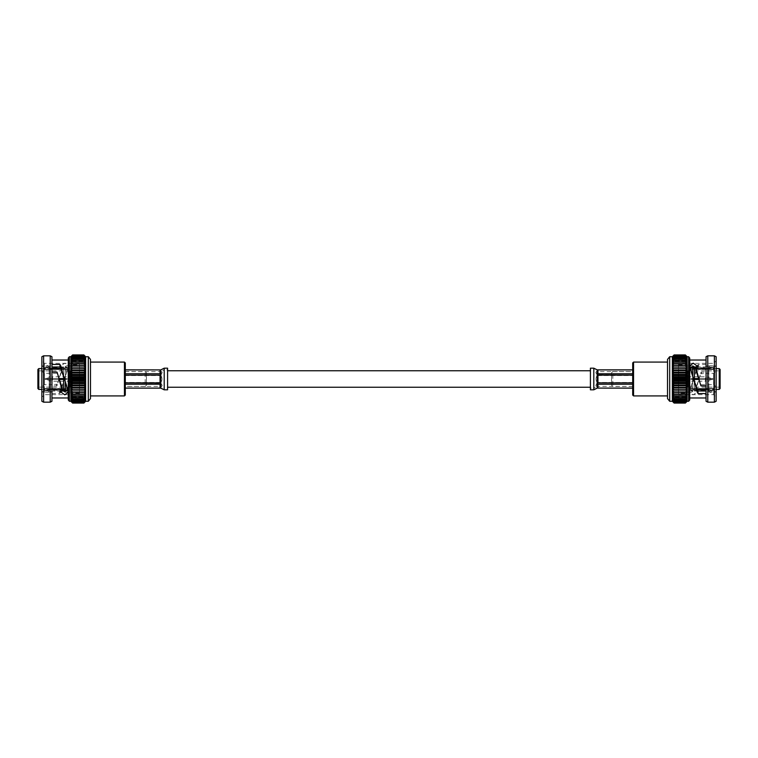 <?xml version="1.0" encoding="UTF-8"?>
<svg xmlns="http://www.w3.org/2000/svg" width="758" height="758" viewBox="0 0 758 758"><rect width="100%" height="100%" fill="white"/><g stroke="black" fill="none" stroke-linecap="round" stroke-linejoin="round"><path stroke-width="0.57" stroke-dasharray="3.79 2.84" d="M590.416 379L590.416 387.243L590.416 379M167.584 379L167.584 387.243L167.584 379M692.698 376.205L692.698 378.574L694.319 378.574L694.319 369.497L694.319 378.574L713.752 378.574L698.904 378.574M713.752 369.497L713.752 368.957C712.198 366.986 710.559 366.929 708.825 368.786L708.825 378.574L708.825 368.786C710.559 366.929 712.198 366.986 713.752 368.957L713.752 369.497L694.319 369.497L713.752 369.497M690.917 367.44L690.917 369.497L694.319 369.497L690.917 369.497L690.917 367.857L690.917 369.497L713.752 369.08L713.752 367.156L713.752 369.08L694.319 369.08L694.319 367.772L694.319 369.497L690.917 369.08L690.917 367.44L692.698 367.44L692.698 365.962M697.142 389.214L694.319 389.214L694.319 379.426L694.319 388.503L694.319 379.426L713.752 379.426L713.752 389.044L713.752 388.503L694.319 388.503L713.752 388.503L713.752 389.044C712.198 391.014 710.559 391.071 708.825 389.214L708.825 379.426L708.825 389.214L706.049 389.214M694.319 388.92L713.752 388.92L713.752 390.228L713.752 388.92L694.319 388.92L694.319 390.228L694.319 388.503L690.917 388.92L694.319 388.92M697.322 389.631L708.825 389.631C710.559 391.488 712.198 391.431 713.752 389.46L713.752 390.844L713.752 389.46C712.198 391.431 710.559 391.488 708.825 389.631L708.825 391.043L708.825 389.631L706.049 389.631M692.698 367.44L694.319 368.369L708.825 368.369L708.825 366.957L708.825 368.369C710.559 366.502 712.198 366.569 713.752 368.54C712.198 366.569 710.559 366.502 708.825 368.369L695.92 368.369M693.608 379.426L690.917 379.426L690.917 378.574L690.917 379.426L690.917 378.574L693.352 378.574L690.917 378.574L690.917 379.426L713.752 379.426L708.825 379.426L713.752 379.426L713.752 389.044C712.198 391.014 710.559 391.071 708.825 389.214L694.319 389.214L690.917 390.56L690.917 388.503L694.319 388.503L690.917 388.503L690.917 390.143L692.698 390.143L692.698 379.426L692.698 390.143L694.319 389.214L694.319 381.558M695.92 368.786L708.825 368.786L694.319 368.786L694.319 378.574L713.752 378.574L694.319 378.574L694.319 379.426L708.825 379.426L699.16 379.426M694.319 368.369L694.319 366.957M694.319 389.631L694.319 391.043L694.319 389.631L692.698 390.56L692.698 392.113L692.698 390.56L690.917 390.56L690.917 388.92L690.917 390.56L694.319 389.631M687.497 392.113L687.497 365.887L687.497 392.113L692.698 392.113L694.319 391.043L708.825 391.043C710.862 394.151 714.244 391.564 713.752 390.844M690.917 367.857L694.319 368.786M694.319 378.574L690.917 378.574L692.698 378.574L692.698 367.857M687.222 382.42L687.222 375.58L687.222 382.42L678.514 382.42L678.514 375.58L678.514 382.42M687.222 381.217L687.222 376.783L687.222 381.217L705.452 381.217L705.452 376.783L705.452 381.217L712.037 379.436L712.037 378.564L712.037 379.436M695.92 387.878L695.92 389.764L700.828 372.585L700.809 373.76L706.049 373.334L706.049 365.953L706.049 366.995L697.834 367.298L689.742 389.839L693.229 392.066L696.829 389.925L695.92 387.878L699.037 379L700.96 384.666L713.591 384.666L716.13 386.817L716.13 360.827L716.13 365.953L713.591 366.995L706.049 366.995L706.049 364.446L697.843 364.769L693.466 379L689.932 369.108L690.017 367.251M713.591 384.666L713.591 366.995M706.049 364.446L706.049 397.969L706.049 372.121L706.049 373.334L713.591 373.334L716.13 371.183L716.13 386.817M713.591 373.334L713.591 394.643L713.591 391.005L706.049 391.005M713.591 391.005L716.13 392.047L706.049 392.047M700.96 384.666L700.96 385.879M696.479 367.118L696.829 368.075L695.92 370.122M689.932 369.108L689.932 367.005M706.049 365.953L716.13 365.953L716.13 371.183M701.434 373.334L701.463 372.121L706.049 372.121M700.828 372.585L701.463 372.121M699.037 379L700.809 373.76M689.932 388.892L689.742 392.142L693.2 394.842L696.829 392.246L695.92 389.764M693.466 379L689.932 390.995M697.834 367.298L697.843 364.769M698.459 366.995L698.488 364.446M716.13 356.724L716.13 401.276M706.049 401.276L706.049 356.724M689.723 397.969L689.723 360.031L689.723 397.969M714.387 402.176L714.387 355.824M707.783 355.824L707.783 402.176M689.723 358.07L689.723 399.93M685.374 355.227L674.118 355.227L672.384 357.217L672.384 357.814L687.118 357.814L672.384 357.814L674.118 355.663L672.384 357.217L687.118 357.217L685.374 355.663L687.118 357.814L685.374 356.421L687.118 358.648L685.374 357.425L687.118 359.709L685.374 358.667L687.118 360.979L685.374 360.135L687.118 362.447L685.374 361.803L687.118 364.096L685.374 363.66L687.118 365.906L685.374 365.688L687.118 367.867L685.374 367.867L687.118 369.942L685.374 370.16L687.118 372.121L685.374 372.548L687.118 374.367L685.374 375.011L687.118 376.669L685.374 377.522L687.118 379L685.374 380.042L687.118 381.331L685.374 382.553L687.118 383.633L685.374 385.026L687.118 385.879L685.374 387.433L687.118 388.058L685.374 389.745L687.118 390.133L685.374 391.943L687.118 392.094L685.374 393.999L687.118 393.904L685.374 395.884L687.118 395.553L685.374 397.59L687.118 397.021L685.374 399.096L687.118 398.291L685.374 400.376L687.118 399.352L685.374 402.337L687.118 400.783L685.374 402.839L687.118 401.153L685.374 403.057L687.118 401.276L687.118 357.217L672.384 357.217L687.118 356.847L685.374 354.924L687.118 357.217L672.384 356.847L674.118 355.161L685.374 355.161M685.374 403.057L674.118 403.076L685.374 403.057M685.374 354.924L674.118 354.924L672.384 356.847L687.118 356.724M672.384 367.867L687.118 367.867L672.384 367.867L674.118 366.057L672.384 365.906L674.118 364.001L672.384 364.096L674.118 362.116L672.384 362.447L674.118 360.41L672.384 360.979L674.118 358.904L672.384 359.709L674.118 357.624L672.384 358.648L674.118 356.421L672.384 357.814L672.384 358.648L687.118 358.648L672.384 358.648L672.384 359.709L687.118 359.709L672.384 359.709L672.384 360.979L687.118 360.979L672.384 360.979L672.384 362.447L687.118 362.447L672.384 362.447L672.384 364.096L687.118 364.096L672.384 364.096L672.384 365.906L687.118 365.906L672.384 365.906L672.384 390.133L687.118 390.133L672.384 390.133L672.384 392.094L687.118 392.094L672.384 392.094L672.384 393.904L687.118 393.904L672.384 393.904L672.384 395.553L687.118 395.553L672.384 395.553L672.384 397.021L687.118 397.021L672.384 397.021L672.384 398.291L687.118 398.291L672.384 398.291L672.384 399.352L687.118 399.352L672.384 399.352L672.384 400.186L687.118 400.186L672.384 400.186L672.384 400.783L687.118 400.783L672.384 400.783L687.118 401.153L672.384 401.276L687.118 401.276M672.384 401.276L674.118 403.076L672.384 401.153L674.118 402.839L685.374 402.839M674.118 402.839L685.374 402.773M685.374 402.337L674.118 402.337L672.384 400.783L674.118 402.773M674.118 402.337L685.374 402.223M685.374 401.579L674.118 401.579L672.384 400.186L674.118 402.223M674.118 401.579L685.374 401.418M685.374 400.575L674.118 400.575L672.384 399.352L674.118 401.418M674.118 400.575L685.374 400.376M685.374 399.333L674.118 399.333L672.384 398.291L674.118 400.376M674.118 399.333L685.374 399.096M685.374 397.865L674.118 397.865L672.384 397.021L674.118 399.096M674.118 397.865L685.374 397.59M685.374 396.197L674.118 396.197L672.384 395.553L674.118 397.59M674.118 396.197L685.374 395.884M685.374 394.34L672.384 393.904L674.118 395.884M674.118 394.34L685.374 393.999M685.374 392.312L672.384 392.094L674.118 393.999M674.118 392.312L685.374 391.943M685.374 390.133L672.384 390.133L674.118 391.943M674.118 390.133L685.374 389.745M687.118 388.058L672.384 388.058L674.118 389.745M672.384 388.058L685.374 387.84M674.118 387.84L685.374 387.433M687.118 385.879L672.384 385.879L674.118 387.433M672.384 385.879L685.374 385.452M674.118 385.452L685.374 385.026M687.118 383.633L672.384 383.633L674.118 385.026M672.384 383.633L674.118 382.989L685.374 382.989M674.118 382.989L685.374 382.553M687.118 381.331L672.384 381.331L674.118 382.553M672.384 381.331L674.118 380.478L685.374 380.478M674.118 380.478L685.374 380.042M687.118 379L672.384 379L674.118 380.042M672.384 379L674.118 377.958L685.374 377.958M674.118 377.958L685.374 377.522M687.118 376.669L672.384 376.669L674.118 377.522M672.384 376.669L674.118 375.447L685.374 375.447M674.118 375.447L685.374 375.011M687.118 374.367L672.384 374.367L674.118 375.011M672.384 374.367L674.118 372.974L685.374 372.974M674.118 372.974L685.374 372.548M687.118 372.121L672.384 372.121L674.118 372.548M672.384 372.121L674.118 370.567L685.374 370.567M674.118 370.567L685.374 370.16M687.118 369.942L674.118 370.16M672.384 369.942L674.118 368.255L685.374 368.255M674.118 368.255L685.374 367.867M674.118 366.057L685.374 366.057M674.118 365.688L685.374 365.688M674.118 364.001L685.374 364.001M674.118 363.66L685.374 363.66M674.118 362.116L685.374 362.116M674.118 361.803L685.374 361.803M674.118 360.41L685.374 360.41M674.118 360.135L685.374 360.135M674.118 358.904L685.374 358.904M674.118 358.667L685.374 358.667M674.118 357.624L685.374 357.624M674.118 357.425L685.374 357.425M674.118 356.582L685.374 356.582M674.118 356.421L685.374 356.421M674.118 355.777L685.374 355.777M674.118 355.663L685.374 355.663M667.523 359.406L667.523 398.594M678.514 363.357L678.514 394.643L678.514 363.357L713.591 363.357L716.13 360.827M678.514 375.456L678.514 382.544L678.514 375.456L687.894 375.456L687.894 382.544L687.894 375.456M678.514 382.544L687.894 382.544M687.894 387.12L687.894 370.88L687.894 387.12L720.1 387.12L720.1 370.88L720.1 387.12M720.1 388.522L720.1 369.478M719.247 389.404L719.247 368.596M694.319 389.404L694.319 368.596L694.319 389.404L716.13 389.404M687.497 393.269L687.497 364.731L687.497 393.269L678.514 393.269L678.514 364.731L678.514 393.269M667.523 362.087L667.523 395.913L667.523 362.087M633.546 395.913L633.546 362.087M632.703 362.93L632.703 395.07M632.703 371.505L632.703 386.495L632.703 371.505L612.834 371.505L612.834 386.495L612.834 371.505L611.564 372.775L611.564 385.225L611.564 372.775M611.564 373.675L611.564 384.325L611.564 373.675L632.703 373.675L632.703 384.325L632.703 373.675M632.703 384.24L632.703 382.866L632.703 384.24L597.948 384.24L597.181 386.154L597.181 387.499L597.948 388.096L632.703 388.134L632.703 384.24L632.703 388.096M597.181 380.336L597.948 382.866L632.703 382.866L632.703 373.76L632.703 375.134L597.948 375.134L597.181 377.674L597.181 384.23M632.703 369.904L597.948 369.904L597.181 370.501L597.948 373.76L632.703 373.76L632.703 369.904L632.703 373.76M632.703 386.438L632.703 382.97L632.703 386.438L597.181 386.419C595.447 386.267 595.447 385.254 597.181 383.387L596.527 383.823M632.703 382.468L632.703 375.532L632.703 382.468L597.948 382.468L632.703 382.468M596.736 381.776C595.674 379.606 595.826 377.617 597.181 375.816L597.181 374.765L632.703 375.03L632.703 371.562L632.703 375.03L597.181 374.613C595.447 372.737 595.447 371.733 597.181 371.581L632.703 371.562M632.703 375.134L632.703 382.866M597.181 387.49L597.181 388.096M597.181 371.856L597.181 377.674M590.416 368.18L590.416 389.82M590.416 369.866L590.416 388.134L590.416 369.866L593.893 369.876L593.893 388.124L593.893 369.876L597.181 371.619C595.437 371.647 595.437 372.699 597.181 374.765M597.181 374.613L597.181 375.816L597.948 375.532L597.039 376.404L597.039 381.596M596.736 376.224C595.674 378.394 595.826 380.383 597.181 382.184L597.039 376.404M632.703 382.97L597.948 382.97L632.703 382.97M597.181 383.387L597.181 382.184L597.948 382.468L597.181 382.184L597.181 383.235L597.948 382.97L597.948 386.438L597.948 382.97M597.948 375.532L632.703 375.532L597.948 375.532L597.948 382.468L597.948 375.532M597.181 383.235C595.437 385.301 595.437 386.353 597.181 386.381L593.798 388.124L593.798 369.876M65.302 381.795L65.302 379.426L63.681 379.426L63.681 388.503L63.681 379.426L44.248 379.426L59.096 379.426M44.248 388.503L44.248 389.044C45.802 391.014 47.441 391.071 49.175 389.214L49.175 379.426L49.175 389.214C47.441 391.071 45.802 391.014 44.248 389.044L44.248 388.503L63.681 388.503L44.248 388.503M67.083 390.56L67.083 388.503L63.681 388.503L67.083 388.503L67.083 390.143L67.083 388.503L44.248 388.92L44.248 390.844L44.248 388.92L63.681 388.92L63.681 390.228L63.681 388.503L67.083 388.92L67.083 390.56L65.302 390.56L65.302 392.038M60.858 368.786L63.681 368.786L63.681 378.574L63.681 369.497L63.681 378.574L44.248 378.574L44.248 368.957L44.248 369.497L63.681 369.497L44.248 369.497L44.248 368.957C45.802 366.986 47.441 366.929 49.175 368.786L49.175 378.574L49.175 368.786L51.951 368.786M63.681 369.08L44.248 369.08L44.248 367.772L44.248 369.08L63.681 369.08L63.681 367.772L63.681 369.497L67.083 369.08L63.681 369.08M60.678 368.369L49.175 368.369C47.441 366.512 45.802 366.569 44.248 368.54L44.248 367.156L44.248 368.54C45.802 366.569 47.441 366.512 49.175 368.369L49.175 366.957L49.175 368.369L51.951 368.369M65.302 390.56L63.681 389.631L49.175 389.631L49.175 391.043L49.175 389.631C47.441 391.498 45.802 391.431 44.248 389.46C45.802 391.431 47.441 391.498 49.175 389.631L62.08 389.631M64.392 378.574L67.083 378.574L67.083 379.426L67.083 378.574L67.083 379.426L64.648 379.426L67.083 379.426L67.083 378.574L44.248 378.574L49.175 378.574L44.248 378.574L44.248 368.957C45.802 366.986 47.441 366.929 49.175 368.786L63.681 368.786L67.083 367.44L67.083 369.497L63.681 369.497L67.083 369.497L67.083 367.857L65.302 367.857L65.302 378.574L65.302 367.857L63.681 368.786L63.681 376.442M62.08 389.214L49.175 389.214L63.681 389.214L63.681 379.426L44.248 379.426L63.681 379.426L63.681 378.574L49.175 378.574L58.84 378.574M63.681 389.631L63.681 391.043M63.681 368.369L63.681 366.957L63.681 368.369L65.302 367.44L65.302 365.887L65.302 367.44L67.083 367.44L67.083 369.08L67.083 367.44L63.681 368.369M70.503 365.887L70.503 392.113L70.503 365.887L65.302 365.887L63.681 366.957L49.175 366.957C47.138 363.849 43.756 366.436 44.248 367.156M67.083 390.143L63.681 389.214M63.681 379.426L67.083 379.426L65.302 379.426L65.302 390.143M70.778 375.58L70.778 382.42L70.778 375.58L79.486 375.58L79.486 382.42L79.486 375.58M70.778 376.783L70.778 381.217L70.778 376.783L52.548 376.783L52.548 381.217L52.548 376.783L45.963 378.564L45.963 379.436L45.963 378.564M62.08 370.122L62.08 368.236L57.172 385.415L57.191 384.24L51.951 384.666L51.951 392.047L51.951 391.005L60.166 390.702L68.258 368.161L64.771 365.934L61.171 368.075L62.08 370.122L58.963 379L57.04 373.334L44.409 373.334L41.87 371.183L41.87 397.173L41.87 392.047L44.409 391.005L51.951 391.005L51.951 393.554L60.157 393.231L64.534 379L68.068 388.892L67.983 390.749M44.409 373.334L44.409 391.005M51.951 393.554L51.951 360.031L51.951 385.879L51.951 384.666L44.409 384.666L41.87 386.817L41.87 371.183M44.409 384.666L44.409 363.357L44.409 366.995L51.951 366.995M44.409 366.995L41.87 365.953L51.951 365.953M57.04 373.334L57.04 372.121M61.521 390.882L61.171 389.925L62.08 387.878M68.068 388.892L68.068 390.995M51.951 392.047L41.87 392.047L41.87 386.817M56.566 384.666L56.537 385.879L51.951 385.879M57.172 385.415L56.537 385.879M58.963 379L57.191 384.24M68.068 369.108L68.258 365.858L64.8 363.158L61.171 365.754L62.08 368.236M64.534 379L68.068 367.005M60.166 390.702L60.157 393.231M59.541 391.005L59.512 393.554M41.87 401.276L41.87 356.724M51.951 356.724L51.951 401.276M68.277 360.031L68.277 397.969L68.277 360.031M43.613 355.824L43.613 402.176M50.218 402.176L50.218 355.824M68.277 399.93L68.277 358.07M72.626 402.773L83.882 402.773L85.616 400.783L85.616 400.186L70.882 400.186L85.616 400.186L83.882 402.337L85.616 400.783L70.882 400.783L72.626 402.337L70.882 400.186L72.626 401.579L70.882 399.352L72.626 400.575L70.882 398.291L72.626 399.333L70.882 397.021L72.626 397.865L70.882 395.553L72.626 396.197L70.882 393.904L72.626 394.34L70.882 392.094L72.626 392.312L70.882 390.133L72.626 390.133L70.882 388.058L72.626 387.84L70.882 385.879L72.626 385.452L70.882 383.633L72.626 382.989L70.882 381.331L72.626 380.478L70.882 379L72.626 377.958L70.882 376.669L72.626 375.447L70.882 374.367L72.626 372.974L70.882 372.121L72.626 370.567L70.882 369.942L72.626 368.255L70.882 367.867L72.626 366.057L70.882 365.906L72.626 364.001L70.882 364.096L72.626 362.116L70.882 362.447L72.626 360.41L70.882 360.979L72.626 358.904L70.882 359.709L72.626 357.624L70.882 358.648L72.626 355.663L70.882 357.217L72.626 355.161L70.882 356.847L72.626 354.943L70.882 356.724L70.882 400.783L85.616 400.783L70.882 401.153L72.626 403.076L70.882 400.783L85.616 401.153L83.882 402.839L72.626 402.839M72.626 354.943L83.882 354.924L72.626 354.943M72.626 403.076L83.882 403.076L85.616 401.153L70.882 401.276M85.616 390.133L70.882 390.133L85.616 390.133L83.882 391.943L85.616 392.094L83.882 393.999L85.616 393.904L83.882 395.884L85.616 395.553L83.882 397.59L85.616 397.021L83.882 399.096L85.616 398.291L83.882 400.376L85.616 399.352L83.882 401.579L85.616 400.186L85.616 399.352L70.882 399.352L85.616 399.352L85.616 398.291L70.882 398.291L85.616 398.291L85.616 397.021L70.882 397.021L85.616 397.021L85.616 395.553L70.882 395.553L85.616 395.553L85.616 393.904L70.882 393.904L85.616 393.904L85.616 392.094L70.882 392.094L85.616 392.094L85.616 367.867L70.882 367.867L85.616 367.867L85.616 365.906L70.882 365.906L85.616 365.906L85.616 364.096L70.882 364.096L85.616 364.096L85.616 362.447L70.882 362.447L85.616 362.447L85.616 360.979L70.882 360.979L85.616 360.979L85.616 359.709L70.882 359.709L85.616 359.709L85.616 358.648L70.882 358.648L85.616 358.648L85.616 357.814L70.882 357.814L85.616 357.814L85.616 357.217L70.882 357.217L85.616 357.217L70.882 356.847L85.616 356.724L70.882 356.724M85.616 356.724L83.882 354.924L85.616 356.847L83.882 355.161L72.626 355.161M83.882 355.161L72.626 355.227M72.626 355.663L83.882 355.663L85.616 357.217L83.882 355.227M83.882 355.663L72.626 355.777M72.626 356.421L83.882 356.421L85.616 357.814L83.882 355.777M83.882 356.421L72.626 356.582M72.626 357.425L83.882 357.425L85.616 358.648L83.882 356.582M83.882 357.425L72.626 357.624M72.626 358.667L83.882 358.667L85.616 359.709L83.882 357.624M83.882 358.667L72.626 358.904M72.626 360.135L83.882 360.135L85.616 360.979L83.882 358.904M83.882 360.135L72.626 360.41M72.626 361.803L83.882 361.803L85.616 362.447L83.882 360.41M83.882 361.803L72.626 362.116M72.626 363.66L85.616 364.096L83.882 362.116M83.882 363.66L72.626 364.001M72.626 365.688L85.616 365.906L83.882 364.001M83.882 365.688L72.626 366.057M72.626 367.867L85.616 367.867L83.882 366.057M83.882 367.867L72.626 368.255M70.882 369.942L85.616 369.942L83.882 368.255M85.616 369.942L72.626 370.16M83.882 370.16L72.626 370.567M70.882 372.121L85.616 372.121L83.882 370.567M85.616 372.121L72.626 372.548M83.882 372.548L72.626 372.974M70.882 374.367L85.616 374.367L83.882 372.974M85.616 374.367L83.882 375.011L72.626 375.011M83.882 375.011L72.626 375.447M70.882 376.669L85.616 376.669L83.882 375.447M85.616 376.669L83.882 377.522L72.626 377.522M83.882 377.522L72.626 377.958M70.882 379L85.616 379L83.882 377.958M85.616 379L83.882 380.042L72.626 380.042M83.882 380.042L72.626 380.478M70.882 381.331L85.616 381.331L83.882 380.478M85.616 381.331L83.882 382.553L72.626 382.553M83.882 382.553L72.626 382.989M70.882 383.633L85.616 383.633L83.882 382.989M85.616 383.633L83.882 385.026L72.626 385.026M83.882 385.026L72.626 385.452M70.882 385.879L85.616 385.879L83.882 385.452M85.616 385.879L83.882 387.433L72.626 387.433M83.882 387.433L72.626 387.84M70.882 388.058L83.882 387.84M85.616 388.058L83.882 389.745L72.626 389.745M83.882 389.745L72.626 390.133M83.882 391.943L72.626 391.943M83.882 392.312L72.626 392.312M83.882 393.999L72.626 393.999M83.882 394.34L72.626 394.34M83.882 395.884L72.626 395.884M83.882 396.197L72.626 396.197M83.882 397.59L72.626 397.59M83.882 397.865L72.626 397.865M83.882 399.096L72.626 399.096M83.882 399.333L72.626 399.333M83.882 400.376L72.626 400.376M83.882 400.575L72.626 400.575M83.882 401.418L72.626 401.418M83.882 401.579L72.626 401.579M83.882 402.223L72.626 402.223M83.882 402.337L72.626 402.337M90.477 398.594L90.477 359.406M79.486 394.643L79.486 363.357L79.486 394.643L44.409 394.643L41.87 397.173M79.486 382.544L79.486 375.456L79.486 382.544L70.106 382.544L70.106 375.456L70.106 382.544M79.486 375.456L70.106 375.456M70.106 370.88L70.106 387.12L70.106 370.88L37.9 370.88L37.9 387.12L37.9 370.88M37.9 369.478L37.9 388.522M38.753 368.596L38.753 389.404M63.681 368.596L63.681 389.404L63.681 368.596L41.87 368.596M70.503 364.731L70.503 393.269L70.503 364.731L79.486 364.731L79.486 393.269L79.486 364.731M90.477 395.913L90.477 362.087L90.477 395.913M124.454 362.087L124.454 395.913M125.297 395.07L125.297 362.93M125.297 386.495L125.297 371.505L125.297 386.495L145.166 386.495L145.166 371.505L145.166 386.495L146.436 385.225L146.436 372.775L146.436 385.225M146.436 384.325L146.436 373.675L146.436 384.325L125.297 384.325L125.297 373.675L125.297 384.325M125.297 373.76L125.297 375.134L125.297 373.76L160.052 373.76L160.819 371.846L160.819 370.501L160.052 369.904L125.297 369.866L125.297 373.76L125.297 369.904M160.819 377.664L160.052 375.134L125.297 375.134L125.297 384.24L125.297 382.866L160.052 382.866L160.819 380.327L160.819 373.77M125.297 388.096L160.052 388.096L160.819 387.499L160.052 384.24L125.297 384.24L125.297 388.096L125.297 384.24M125.297 371.562L125.297 375.03L125.297 371.562L160.819 371.581C162.553 371.733 162.553 372.746 160.819 374.613L161.473 374.177M125.297 375.532L125.297 382.468L125.297 375.532L160.052 375.532L125.297 375.532M161.264 376.224C162.326 378.394 162.174 380.383 160.819 382.184L160.819 383.235L125.297 382.97L125.297 386.438L125.297 382.97L160.819 383.387C162.553 385.263 162.553 386.267 160.819 386.419L125.297 386.438M125.297 382.866L125.297 375.134M160.819 370.51L160.819 369.904M160.819 386.144L160.819 380.327M167.584 389.82L167.584 368.18M167.584 388.134L167.584 369.866L167.584 388.134L164.107 388.124L164.107 369.876L164.107 388.124L160.819 386.381C162.563 386.353 162.563 385.301 160.819 383.235M160.819 383.387L160.819 382.184L160.052 382.468L160.961 381.596L160.961 376.404M161.264 381.776C162.326 379.606 162.174 377.617 160.819 375.816L160.961 381.596M125.297 375.03L160.052 375.03L125.297 375.03M160.819 374.613L160.819 375.816L160.052 375.532L160.819 375.816L160.819 374.765L160.052 375.03L160.052 371.562L160.052 375.03M160.052 382.468L125.297 382.468L160.052 382.468L160.052 375.532L160.052 382.468M160.819 374.765C162.563 372.699 162.563 371.647 160.819 371.619L164.202 369.876L164.202 388.124M688.634 356.724L688.634 401.276M669.693 401.276L669.693 356.724M597.181 384.24L597.181 386.154M597.181 369.904L597.181 370.501M593.798 368.18L593.798 389.82M597.948 388.096L597.948 384.24M597.948 382.866L597.948 375.134M597.948 373.76L597.948 369.904M593.798 370.709L593.798 388.124L590.416 388.134M597.948 375.03L597.948 371.562L597.948 375.03M69.366 401.276L69.366 356.724M88.307 356.724L88.307 401.276M160.819 373.76L160.819 371.846M160.819 388.096L160.819 387.499M164.202 389.82L164.202 368.18M160.052 369.904L160.052 373.76M160.052 375.134L160.052 382.866M160.052 384.24L160.052 388.096M164.202 387.291L164.202 369.876L167.584 369.866M160.052 382.97L160.052 386.438L160.052 382.97M694.319 367.772L713.752 367.772M694.319 390.228L713.752 390.228M696.337 366.957L708.825 366.957L709.82 365.782C712.624 365.555 713.932 366.01 713.752 367.156M692.803 365.953L687.497 365.887M678.514 375.58L687.222 375.58M687.222 376.783L705.452 376.783L712.037 378.564M689.742 368.161L689.742 365.858M696.829 368.075L696.829 365.754M678.514 394.643L713.591 394.643L716.13 397.173M689.742 389.839L689.742 392.142M696.829 389.925L696.829 392.246M687.894 370.88L720.1 370.88M694.319 368.596L716.13 368.596M678.514 364.731L687.497 364.731M632.703 386.495L612.834 386.495L611.564 385.225M632.703 384.325L611.564 384.325M63.681 390.228L44.248 390.228M63.681 367.772L44.248 367.772M61.663 391.043L49.175 391.043L48.18 392.218C45.376 392.445 44.068 391.99 44.248 390.844M65.197 392.047L70.503 392.113M79.486 382.42L70.778 382.42M70.778 381.217L52.548 381.217L45.963 379.436M68.258 389.839L68.258 392.142M61.171 389.925L61.171 392.246M79.486 363.357L44.409 363.357L41.87 360.827M68.258 368.161L68.258 365.858M61.171 368.075L61.171 365.754M70.106 387.12L37.9 387.12M63.681 389.404L41.87 389.404M79.486 393.269L70.503 393.269M125.297 371.505L145.166 371.505L146.436 372.775M125.297 373.675L146.436 373.675"/><path stroke-width="1.14" d="M690.917 367.857L695.92 368.786M694.319 368.786L694.319 378.574L692.698 378.574M698.904 378.574L694.319 378.574L694.319 381.558M696.337 366.957L694.319 366.957L694.319 368.369L695.92 368.369M706.049 389.214L697.142 389.214M699.16 379.426L692.698 379.426M706.049 389.631L697.322 389.631M692.698 367.857L692.698 376.205M692.698 365.962L692.698 367.44L694.319 368.369M690.917 367.44L692.698 367.44M706.049 391.005L697.985 391.005L693.466 379L689.742 365.858L693.2 363.158L696.829 365.754L695.92 370.122L700.96 385.879L706.049 385.879M695.92 368.236L699.037 379M690.017 367.251L696.479 367.118M697.985 391.005L697.985 393.554L693.466 379M706.049 393.554L697.985 393.554M714.387 402.176L716.13 401.276L716.13 356.724L714.387 355.824L714.387 402.176L707.783 402.176L707.783 355.824L714.387 355.824M707.783 355.824L706.049 356.724L706.049 401.276L707.783 402.176M689.723 397.969L706.049 397.969M689.723 399.93L689.723 358.07L688.634 356.724L688.634 401.276L689.723 399.93M687.013 401.38L685.374 403.076L687.118 401.153L685.374 402.839L687.118 400.783L685.374 402.337L687.118 400.186L685.374 401.579L687.118 399.352L685.374 400.575L687.118 398.291L685.374 399.333L687.118 397.021L685.374 397.865L687.118 395.553L685.374 396.197L687.118 393.904L685.374 394.34L687.118 392.094L685.374 392.312L687.118 390.133L685.374 390.133L687.118 388.058L685.374 387.84L687.118 385.879L685.374 385.452L687.118 383.633L685.374 382.989L687.118 381.331L685.374 380.478L687.118 379L685.374 377.958L687.118 376.669L685.374 375.447L687.118 374.367L685.374 372.974L687.118 372.121L685.374 370.567L687.118 369.942L685.374 368.255L687.118 367.867L685.374 366.057L687.118 365.906L685.374 364.001L687.118 364.096L685.374 362.116L687.118 362.447L685.374 360.41L687.118 360.979L685.374 358.904L687.118 359.709L685.374 357.624L687.118 358.648L685.374 355.663L687.118 357.217L685.374 355.161L687.118 356.847L685.374 354.943L687.118 356.724L687.118 401.276L688.634 401.276M685.374 354.924L674.118 354.924L685.374 354.924L674.118 354.943L672.384 356.847L674.118 354.924L672.384 356.724L669.693 356.724L669.693 401.276L672.384 401.276L672.384 356.847L674.118 355.161L672.384 357.217L674.118 355.663L672.384 357.814L674.118 356.421L672.384 358.648L674.118 357.425L672.384 359.709L674.118 358.667L672.384 360.979L674.118 360.135L672.384 362.447L674.118 361.803L672.384 364.096L674.118 363.66L672.384 365.906L674.118 365.688L672.384 367.867L674.118 367.867L672.384 369.942L674.118 370.16L672.384 372.121L674.118 372.548L672.384 374.367L674.118 375.011L672.384 376.669L674.118 377.522L672.384 379L674.118 380.042L672.384 381.331L674.118 382.553L672.384 383.633L674.118 385.026L672.384 385.879L674.118 387.433L672.384 388.058L674.118 389.745L672.384 390.133L674.118 391.943L672.384 392.094L674.118 393.999L672.384 393.904L674.118 395.884L672.384 395.553L674.118 397.59L672.384 397.021L674.118 399.096L672.384 398.291L674.118 400.376L672.384 399.352L674.118 402.337L672.384 400.783L674.118 402.839L672.384 401.153L674.118 403.057L672.384 401.276M685.374 403.076L674.118 403.076L685.374 403.057M685.374 402.839L674.118 402.839M685.374 402.773L674.118 402.773M685.374 402.337L674.118 402.337M685.374 402.223L674.118 402.223M685.374 401.579L674.118 401.579M685.374 401.418L674.118 401.418M685.374 400.575L674.118 400.575M685.374 400.376L674.118 400.376M685.374 399.333L674.118 399.333M685.374 399.096L674.118 399.096M685.374 397.865L674.118 397.865M685.374 397.59L674.118 397.59M685.374 396.197L674.118 396.197M685.374 395.884L674.118 395.884M685.374 394.34L674.118 394.34M685.374 393.999L674.118 393.999M685.374 392.312L674.118 392.312M685.374 391.943L674.118 391.943M685.374 390.133L674.118 390.133M685.374 389.745L674.118 389.745M687.118 388.058L672.384 388.058M685.374 387.84L674.118 387.84M685.374 387.433L674.118 387.433M687.118 385.879L672.384 385.879M685.374 385.452L674.118 385.452M685.374 385.026L674.118 385.026M687.118 383.633L672.384 383.633M685.374 382.989L674.118 382.989M685.374 382.553L674.118 382.553M687.118 381.331L672.384 381.331M685.374 380.478L674.118 380.478M685.374 380.042L674.118 380.042M687.118 379L672.384 379M685.374 377.958L674.118 377.958M685.374 377.522L674.118 377.522M687.118 376.669L672.384 376.669M685.374 375.447L674.118 375.447M685.374 375.011L674.118 375.011M687.118 374.367L672.384 374.367M685.374 372.974L674.118 372.974M685.374 372.548L674.118 372.548M687.118 372.121L672.384 372.121M685.374 370.567L674.118 370.567M685.374 370.16L674.118 370.16M687.118 369.942L672.384 369.942M685.374 368.255L674.118 368.255M685.374 367.867L672.384 367.867M685.374 366.057L674.118 366.057M685.374 365.688L674.118 365.688M685.374 364.001L674.118 364.001M685.374 363.66L674.118 363.66M685.374 362.116L674.118 362.116M685.374 361.803L674.118 361.803M685.374 360.41L674.118 360.41M685.374 360.135L674.118 360.135M685.374 358.904L674.118 358.904M685.374 358.667L674.118 358.667M685.374 357.624L674.118 357.624M685.374 357.425L674.118 357.425M685.374 356.582L674.118 356.582M685.374 356.421L674.118 356.421M685.374 355.777L674.118 355.777M685.374 355.663L674.118 355.663M685.374 355.227L674.118 355.227M685.374 355.161L674.118 355.161M669.693 401.276L667.523 398.594L667.523 359.406L669.693 356.724M720.1 369.478L720.1 388.522L719.247 389.404L719.247 368.596L720.1 369.478M716.13 389.404L719.247 389.404M693.352 378.574L694.319 378.574M693.608 379.426L694.319 379.426M667.523 362.087L633.546 362.087L633.546 395.913L632.703 395.07L632.703 362.93L633.546 362.087M632.703 388.096L597.948 388.096L597.181 387.499L597.948 384.24L632.703 384.24M632.703 382.866L597.948 382.866L597.181 380.327L597.948 375.134L632.703 375.134M632.703 373.76L597.948 373.76L597.181 371.846L597.181 370.51L597.948 369.904L632.703 369.904M593.798 389.82L593.798 368.18L590.416 368.18L590.416 389.82L593.798 389.82L597.181 388.096L632.703 388.134M597.181 369.904L597.181 370.501M597.948 382.97L597.181 383.387M67.083 390.143L62.08 389.214M63.681 389.214L63.681 379.426L65.302 379.426M59.096 379.426L63.681 379.426L63.681 376.442M61.663 391.043L63.681 391.043L63.681 389.631L62.08 389.631M51.951 368.786L60.858 368.786M58.84 378.574L65.302 378.574M51.951 368.369L60.678 368.369M65.302 390.143L65.302 381.795M65.302 392.038L65.302 390.56L63.681 389.631M67.083 390.56L65.302 390.56M51.951 366.995L60.015 366.995L64.534 379L68.258 392.142L64.8 394.842L61.171 392.246L62.08 387.878L57.04 372.121L51.951 372.121M62.08 389.764L58.963 379M67.983 390.749L61.521 390.882M60.015 366.995L60.015 364.446L64.534 379M51.951 364.446L60.015 364.446M43.613 355.824L41.87 356.724L41.87 401.276L43.613 402.176L43.613 355.824L50.218 355.824L50.218 402.176L43.613 402.176M50.218 402.176L51.951 401.276L51.951 356.724L50.218 355.824M68.277 360.031L51.951 360.031M68.277 358.07L68.277 399.93L69.366 401.276L69.366 356.724L68.277 358.07M70.987 356.62L72.626 354.924L70.882 356.847L72.626 355.161L70.882 357.217L72.626 355.663L70.882 357.814L72.626 356.421L70.882 358.648L72.626 357.425L70.882 359.709L72.626 358.667L70.882 360.979L72.626 360.135L70.882 362.447L72.626 361.803L70.882 364.096L72.626 363.66L70.882 365.906L72.626 365.688L70.882 367.867L72.626 367.867L70.882 369.942L72.626 370.16L70.882 372.121L72.626 372.548L70.882 374.367L72.626 375.011L70.882 376.669L72.626 377.522L70.882 379L72.626 380.042L70.882 381.331L72.626 382.553L70.882 383.633L72.626 385.026L70.882 385.879L72.626 387.433L70.882 388.058L72.626 389.745L70.882 390.133L72.626 391.943L70.882 392.094L72.626 393.999L70.882 393.904L72.626 395.884L70.882 395.553L72.626 397.59L70.882 397.021L72.626 399.096L70.882 398.291L72.626 400.376L70.882 399.352L72.626 402.337L70.882 400.783L72.626 402.839L70.882 401.153L72.626 403.057L70.882 401.276L70.882 356.724L69.366 356.724M72.626 403.076L83.882 403.076L72.626 403.076L83.882 403.057L85.616 401.153L83.882 403.076L85.616 401.276L88.307 401.276L88.307 356.724L85.616 356.724L85.616 401.153L83.882 402.839L85.616 400.783L83.882 402.337L85.616 400.186L83.882 401.579L85.616 399.352L83.882 400.575L85.616 398.291L83.882 399.333L85.616 397.021L83.882 397.865L85.616 395.553L83.882 396.197L85.616 393.904L83.882 394.34L85.616 392.094L83.882 392.312L85.616 390.133L83.882 390.133L85.616 388.058L83.882 387.84L85.616 385.879L83.882 385.452L85.616 383.633L83.882 382.989L85.616 381.331L83.882 380.478L85.616 379L83.882 377.958L85.616 376.669L83.882 375.447L85.616 374.367L83.882 372.974L85.616 372.121L83.882 370.567L85.616 369.942L83.882 368.255L85.616 367.867L83.882 366.057L85.616 365.906L83.882 364.001L85.616 364.096L83.882 362.116L85.616 362.447L83.882 360.41L85.616 360.979L83.882 358.904L85.616 359.709L83.882 357.624L85.616 358.648L83.882 355.663L85.616 357.217L83.882 355.161L85.616 356.847L83.882 354.943L85.616 356.724M72.626 354.924L83.882 354.924L72.626 354.943M72.626 355.161L83.882 355.161M72.626 355.227L83.882 355.227M72.626 355.663L83.882 355.663M72.626 355.777L83.882 355.777M72.626 356.421L83.882 356.421M72.626 356.582L83.882 356.582M72.626 357.425L83.882 357.425M72.626 357.624L83.882 357.624M72.626 358.667L83.882 358.667M72.626 358.904L83.882 358.904M72.626 360.135L83.882 360.135M72.626 360.41L83.882 360.41M72.626 361.803L83.882 361.803M72.626 362.116L83.882 362.116M72.626 363.66L83.882 363.66M72.626 364.001L83.882 364.001M72.626 365.688L83.882 365.688M72.626 366.057L83.882 366.057M72.626 367.867L83.882 367.867M72.626 368.255L83.882 368.255M70.882 369.942L85.616 369.942M72.626 370.16L83.882 370.16M72.626 370.567L83.882 370.567M70.882 372.121L85.616 372.121M72.626 372.548L83.882 372.548M72.626 372.974L83.882 372.974M70.882 374.367L85.616 374.367M72.626 375.011L83.882 375.011M72.626 375.447L83.882 375.447M70.882 376.669L85.616 376.669M72.626 377.522L83.882 377.522M72.626 377.958L83.882 377.958M70.882 379L85.616 379M72.626 380.042L83.882 380.042M72.626 380.478L83.882 380.478M70.882 381.331L85.616 381.331M72.626 382.553L83.882 382.553M72.626 382.989L83.882 382.989M70.882 383.633L85.616 383.633M72.626 385.026L83.882 385.026M72.626 385.452L83.882 385.452M70.882 385.879L85.616 385.879M72.626 387.433L83.882 387.433M72.626 387.84L83.882 387.84M70.882 388.058L85.616 388.058M72.626 389.745L83.882 389.745M72.626 390.133L85.616 390.133M72.626 391.943L83.882 391.943M72.626 392.312L83.882 392.312M72.626 393.999L83.882 393.999M72.626 394.34L83.882 394.34M72.626 395.884L83.882 395.884M72.626 396.197L83.882 396.197M72.626 397.59L83.882 397.59M72.626 397.865L83.882 397.865M72.626 399.096L83.882 399.096M72.626 399.333L83.882 399.333M72.626 400.376L83.882 400.376M72.626 400.575L83.882 400.575M72.626 401.418L83.882 401.418M72.626 401.579L83.882 401.579M72.626 402.223L83.882 402.223M72.626 402.337L83.882 402.337M72.626 402.773L83.882 402.773M72.626 402.839L83.882 402.839M88.307 356.724L90.477 359.406L90.477 398.594L88.307 401.276M37.9 388.522L37.9 369.478L38.753 368.596L38.753 389.404L37.9 388.522M41.87 368.596L38.753 368.596M64.648 379.426L63.681 379.426M64.392 378.574L63.681 378.574M90.477 395.913L124.454 395.913L124.454 362.087L125.297 362.93L125.297 395.07L124.454 395.913M125.297 369.904L160.052 369.904L160.819 370.501L160.052 373.76L125.297 373.76M125.297 375.134L160.052 375.134L160.819 377.674L160.052 382.866L125.297 382.866M125.297 384.24L160.052 384.24L160.819 386.154L160.819 387.49L160.052 388.096L125.297 388.096M164.202 368.18L164.202 389.82L167.584 389.82L167.584 368.18L164.202 368.18L160.819 369.904L125.297 369.866M160.819 388.096L160.819 387.499M160.052 375.03L160.819 374.613M597.181 388.096L597.181 387.499M597.181 380.327L597.181 386.144M597.181 373.77L597.181 377.664M597.181 373.76L597.181 371.846M597.948 369.904L597.948 373.76M597.948 375.134L597.948 382.866M597.948 384.24L597.948 388.096M593.798 369.876L593.798 370.709M160.819 369.904L160.819 370.501M160.819 377.674L160.819 371.856M160.819 384.23L160.819 380.336M160.819 384.24L160.819 386.154M160.052 388.096L160.052 384.24M160.052 382.866L160.052 375.134M160.052 373.76L160.052 369.904M164.202 388.124L164.202 387.291M590.416 370.757L167.584 370.757M590.416 387.243L167.584 387.243M694.319 366.957L692.803 365.953M689.723 360.031L706.049 360.031M687.118 356.724L688.634 356.724M716.13 368.596L719.247 368.596M667.523 395.913L633.546 395.913M593.798 368.18L597.181 369.866L632.703 369.866M63.681 391.043L65.197 392.047M68.277 397.969L51.951 397.969M70.882 401.276L69.366 401.276M41.87 389.404L38.753 389.404M90.477 362.087L124.454 362.087M164.202 389.82L160.819 388.134L125.297 388.134"/></g></svg>
